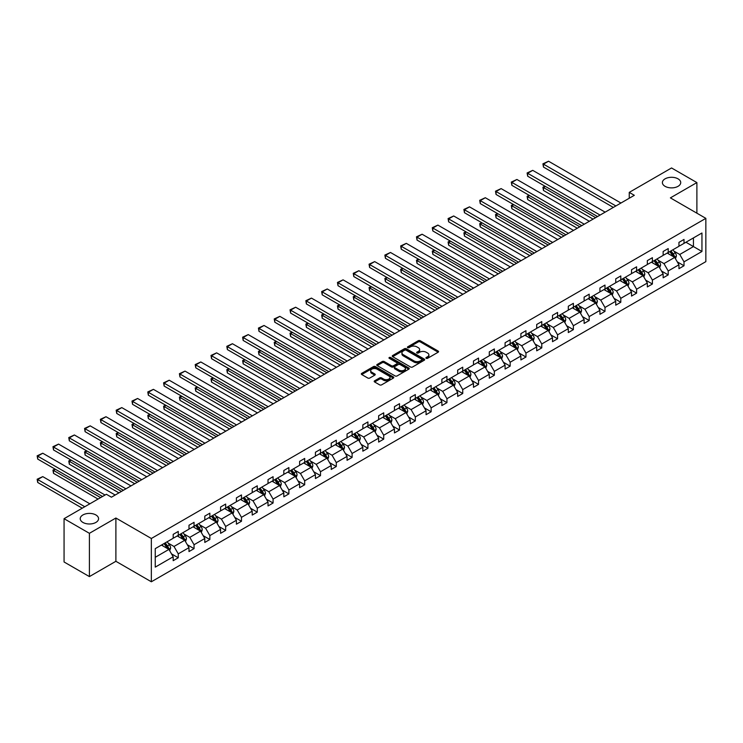 <?xml version="1.0" encoding="UTF-8"?>
<svg xmlns="http://www.w3.org/2000/svg" width="743" height="743" viewBox="0 0 743 743"><rect width="100%" height="100%" fill="white"/><g stroke="black" fill="none" stroke-linecap="round" stroke-linejoin="round"><path stroke-width="1.11" d="M95.884 514.945A9.167 5.294 0 0 0 85.891 513.803A9.167 5.294 0 0 0 80.225 518.688A9.167 5.294 0 0 0 82.91 522.431A9.167 5.294 0 0 0 92.903 523.583A9.167 5.294 0 0 0 98.568 518.688A9.167 5.294 0 0 0 95.884 514.945M678.043 178.84A9.167 5.294 0 0 0 668.05 177.698A9.167 5.294 0 0 0 662.385 182.583A9.167 5.294 0 0 0 665.069 186.326A9.167 5.294 0 0 0 675.062 187.477A9.167 5.294 0 0 0 680.727 182.583A9.167 5.294 0 0 0 678.043 178.84M426.194 358.321A0.984 0.567 0 0 0 427.587 358.321L438.156 352.219A1.402 0.808 0 0 0 438.565 351.643A1.402 0.808 0 0 0 438.156 351.067L420.259 340.731A1.402 0.808 0 0 0 418.263 340.731L407.703 346.832A0.984 0.567 0 0 0 409.096 347.64L410.461 346.851A4.504 2.6 0 0 1 416.823 346.851L418.318 347.705A4.504 2.6 0 0 1 419.637 349.544A4.504 2.6 0 0 1 418.318 351.383L416.953 352.173A0.984 0.567 0 0 0 418.346 352.981L419.711 352.191A4.504 2.6 0 0 1 426.073 352.191L427.569 353.046A4.504 2.6 0 0 1 428.887 354.885A4.504 2.6 0 0 1 427.569 356.724L426.194 357.513A0.984 0.567 0 0 0 426.194 358.321L426.194 357.513M374.611 380.806A1.402 0.808 0 0 0 374.193 381.382A1.402 0.808 0 0 0 374.611 381.958L379.636 384.855A1.402 0.808 0 0 0 381.623 384.855L393.353 378.085A1.402 0.808 0 0 0 393.771 377.509A1.402 0.808 0 0 0 393.353 376.933L375.456 366.596A1.402 0.808 0 0 0 373.469 366.596L361.73 373.376A1.402 0.808 0 0 0 361.321 373.952A1.402 0.808 0 0 0 361.73 374.518L367.794 378.029A1.402 0.808 0 0 0 369.791 378.029L374.806 375.122A1.402 0.808 0 0 0 375.224 374.556A1.402 0.808 0 0 0 374.806 373.98L371.797 372.243A3.761 2.173 0 0 1 370.701 370.701A3.761 2.173 0 0 1 373.023 368.695A3.761 2.173 0 0 1 377.119 369.169L388.905 375.977A3.761 2.173 0 0 1 390.01 377.509A3.761 2.173 0 0 1 387.688 379.515A3.761 2.173 0 0 1 383.583 379.041L381.623 377.908A1.402 0.808 0 0 0 379.636 377.908L374.611 380.806L374.611 381.958L379.636 379.079L379.636 377.908M115.889 518.02L89.401 533.316L64.065 518.688L64.065 561.977L89.401 576.596L115.889 561.299L151.349 581.778L151.349 538.489L115.889 518.02L115.889 561.299M696.888 213.176L696.888 182.583L670.39 197.879L705.85 218.358L151.349 538.489M696.888 182.583L671.551 167.964L629.256 192.381L629.256 198.232M64.065 518.688L106.37 494.271L111.431 497.197L634.318 195.307L629.256 192.381M410.563 367.005A1.402 0.808 0 0 0 412.551 367.005L424.281 360.225A1.402 0.808 0 0 0 424.699 359.649A1.402 0.808 0 0 0 424.281 359.083L406.384 348.746A1.402 0.808 0 0 0 404.396 348.746L392.657 355.516A1.402 0.808 0 0 0 392.248 356.092A1.402 0.808 0 0 0 392.657 356.668L410.563 367.005M389.62 358.535A0.984 0.567 0 0 1 390.623 358.665L390.623 357.504L408.817 368.008A1.402 0.808 0 0 1 409.235 368.584A1.402 0.808 0 0 1 408.817 369.15L397.087 375.93A1.402 0.808 0 0 1 395.1 375.93L377.193 365.593L382.218 362.714L382.218 361.544L377.193 364.451A1.402 0.808 0 0 0 376.785 365.017A1.402 0.808 0 0 0 377.193 365.593L377.193 364.451M382.218 362.714A1.402 0.808 0 0 1 384.205 362.714L384.205 361.544A1.402 0.808 0 0 0 382.218 361.544M384.205 361.544L391.468 365.742A1.402 0.808 0 0 0 393.456 365.742L396.79 363.819A1.402 0.808 0 0 0 397.199 363.243A1.402 0.808 0 0 0 396.79 362.668L389.23 358.302A0.984 0.567 0 0 1 390.623 357.504M89.401 533.316L89.401 576.596M155.25 548.64L173.184 538.285L173.184 534.366L178.255 531.44L178.255 535.359L188.991 529.165L188.991 525.245L194.053 522.32L194.053 526.239L204.799 520.035L204.799 516.116L209.86 513.19L209.86 517.109L220.597 510.915L220.597 506.995L225.668 504.07L225.668 507.989L236.404 501.785L236.404 497.866L241.475 494.94L241.475 498.859L252.211 492.665L252.211 488.745L257.273 485.82L257.273 489.739L268.019 483.535L268.019 479.616L273.08 476.69L273.08 480.61L283.826 474.415L283.826 470.495L288.888 467.57L288.888 471.489L299.624 465.285L299.624 461.366L304.695 458.44L304.695 462.36L315.431 456.165L315.431 452.246L320.502 449.32L320.502 453.239L331.239 447.035L331.239 443.116L336.3 440.19L336.3 444.11L347.046 437.915L347.046 433.996L352.108 431.07L352.108 434.989L362.844 428.785L362.844 424.866L367.915 421.94L367.915 425.86L378.651 419.665L378.651 415.746L383.722 412.82L383.722 416.739L394.459 410.535L394.459 406.616L399.52 403.69L399.52 407.61L410.266 401.415L410.266 397.496L415.328 394.57L415.328 398.489L426.064 392.285L426.064 388.366L431.135 385.441L431.135 389.36L441.871 383.165L441.871 379.246L446.942 376.32L446.942 380.24L457.679 374.035L457.679 370.116L462.74 367.191L462.74 371.11L473.486 364.906L473.486 360.996L478.548 358.07L478.548 361.99L489.293 355.786L489.293 351.866L494.355 348.941L494.355 352.86L505.091 346.656L505.091 342.746L510.162 339.82L510.162 343.74L520.899 337.536L520.899 333.616L525.96 330.691L525.96 334.61L536.706 328.406L536.706 324.487L541.768 321.57L541.768 325.49L552.513 319.286L552.513 315.366L557.575 312.441L557.575 316.36L568.311 310.156L568.311 306.237L573.382 303.32L573.382 307.24L584.119 301.036L584.119 297.116L589.19 294.191L589.19 298.11L599.926 291.906L599.926 287.987L604.988 285.071L604.988 288.99L615.733 282.786L615.733 278.866L620.795 275.941L620.795 279.86L631.531 273.656L631.531 269.737L636.602 266.821L636.602 270.74L647.339 264.536L647.339 260.617L652.41 257.691L652.41 261.61L663.146 255.406L663.146 251.487L668.208 248.571L668.208 252.49L678.953 246.286L678.953 242.367L684.015 239.441L684.015 243.36L701.949 233.005L701.949 251.487L684.015 261.842L684.015 265.762L678.953 268.687L678.953 264.768L668.208 270.972L668.208 274.891L663.146 277.817L663.146 273.898L652.41 280.092L652.41 284.012L647.339 286.937L647.339 283.018L636.602 289.222L636.602 293.141L631.531 296.067L631.531 292.148L620.795 298.342L620.795 302.262L615.733 305.187L615.733 301.268L604.988 307.472L604.988 311.391L599.926 314.317L599.926 310.398L589.19 316.592L589.19 320.512L584.119 323.437L584.119 319.518L573.382 325.722L573.382 329.641L568.311 332.567L568.311 328.647L557.575 334.842L557.575 338.762L552.513 341.687L552.513 337.768L541.768 343.972L541.768 347.891L536.706 350.817L536.706 346.897L525.96 353.092L525.96 357.011L520.899 359.937L520.899 356.018L510.162 362.222L510.162 366.141L505.091 369.067L505.091 365.147L494.355 371.342L494.355 375.261L489.293 378.187L489.293 374.268L478.548 380.472L478.548 384.391L473.486 387.317L473.486 383.397L462.74 389.592L462.74 393.511L457.679 396.437L457.679 392.518L446.942 398.722L446.942 402.641L441.871 405.567L441.871 401.647L431.135 407.842L431.135 411.761L426.064 414.687L426.064 410.768L415.328 416.972L415.328 420.891L410.266 423.816L410.266 419.897L399.52 426.092L399.52 430.011L394.459 432.937L394.459 429.017L383.722 435.222L383.722 439.141L378.651 442.066L378.651 438.147L367.915 444.342L367.915 448.261L362.844 451.187L362.844 447.267L352.108 453.471L352.108 457.391L347.046 460.316L347.046 456.397L336.3 462.592L336.3 466.511L331.239 469.437L331.239 465.517L320.502 471.721L320.502 475.641L315.431 478.566L315.431 474.647L304.695 480.842L304.695 484.761L299.624 487.687L299.624 483.767L288.888 489.971L288.888 493.891L283.826 496.816L283.826 492.897L273.08 499.092L273.08 503.011L268.019 505.937L268.019 502.017L257.273 508.221L257.273 512.141L252.211 515.066L252.211 511.147L241.475 517.342L241.475 521.261L236.404 524.186L236.404 520.267L225.668 526.471L225.668 530.391L220.597 533.316L220.597 529.397L209.86 535.592L209.86 539.511L204.799 542.436L204.799 538.517L194.053 544.721L194.053 548.64L188.991 551.566L188.991 547.647L178.255 553.841L178.255 557.761L173.184 560.686L173.184 556.767L155.25 567.123L155.25 548.64M151.349 581.778L705.85 261.638L705.85 218.358M177.243 535.944L184.738 540.272L173.992 546.476L168.132 543.087M173.992 546.476L178.255 553.841M184.738 540.272L188.991 547.647M173.184 537.347L173.992 537.821L178.255 535.359M193.041 526.824L200.545 531.152L189.799 537.347L183.939 533.966M189.799 537.347L194.053 544.721M200.545 531.152L204.799 538.517M188.991 528.227L189.799 528.691L194.053 526.239M208.848 517.695L216.343 522.023L205.607 528.227L199.746 524.837M205.607 528.227L209.86 535.592M216.343 522.023L220.597 529.397M204.799 519.097L205.607 519.571L209.86 517.109M224.655 508.574L232.15 512.902L221.414 519.097L215.544 515.716M221.414 519.097L225.668 526.471M232.15 512.902L236.404 520.267M220.597 509.977L221.414 510.441L225.668 507.989M240.463 499.445L247.958 503.773L237.221 509.977L231.352 506.587M237.221 509.977L241.475 517.342M247.958 503.773L252.211 511.147M236.404 500.847L237.221 501.321L241.475 498.859M256.261 490.324L263.765 494.652L253.019 500.847L247.159 497.466M253.019 500.847L257.273 508.221M263.765 494.652L268.019 502.017M252.211 491.727L253.019 492.191L257.273 489.739M272.068 481.195L279.563 485.523L268.827 491.727L262.966 488.337M268.827 491.727L273.08 499.092M279.563 485.523L283.826 492.897M268.019 482.597L268.827 483.071L273.08 480.61M287.875 472.074L295.37 476.402L284.634 482.597L278.764 479.216M284.634 482.597L288.888 489.971M295.37 476.402L299.624 483.767M283.826 473.477L284.634 473.941L288.888 471.489M303.683 462.945L311.178 467.273L300.441 473.477L294.572 470.087M300.441 473.477L304.695 480.842M311.178 467.273L315.431 474.647M299.624 464.347L300.441 464.821L304.695 462.36M319.481 453.824L326.985 458.152L316.239 464.347L310.379 460.966M316.239 464.347L320.502 471.721M326.985 458.152L331.239 465.517M315.431 455.227L316.239 455.691L320.502 453.239M335.288 444.695L342.783 449.023L332.047 455.227L326.186 451.837M332.047 455.227L336.3 462.592M342.783 449.023L347.046 456.397M331.239 446.097L332.047 446.571L336.3 444.11M351.095 435.574L358.59 439.902L347.854 446.097L341.984 442.717M347.854 446.097L352.108 453.471M358.59 439.902L362.844 447.267M347.046 436.977L347.854 437.441L352.108 434.989M366.903 426.445L374.398 430.773L363.661 436.977L357.792 433.587M363.661 436.977L367.915 444.342M374.398 430.773L378.651 438.147M362.844 427.847L363.661 428.321L367.915 425.86M382.701 417.325L390.205 421.652L379.459 427.847L373.599 424.467M379.459 427.847L383.722 435.222M390.205 421.652L394.459 429.017M378.651 418.727L379.459 419.191L383.722 416.739M398.508 408.195L406.012 412.523L395.267 418.727L389.406 415.337M395.267 418.727L399.52 426.092M406.012 412.523L410.266 419.897M394.459 409.597L395.267 410.071L399.52 407.61M414.315 399.075L421.81 403.403L411.074 409.597L405.214 406.217M411.074 409.597L415.328 416.972M421.81 403.403L426.064 410.768M410.266 400.477L411.074 400.941L415.328 398.489M430.123 389.945L437.618 394.273L426.881 400.477L421.012 397.087M426.881 400.477L431.135 407.842M437.618 394.273L441.871 401.647M426.064 391.347L426.881 391.821L431.135 389.36M445.93 380.825L453.425 385.153L442.679 391.347L436.819 387.967M442.679 391.347L446.942 398.722M453.425 385.153L457.679 392.518M441.871 382.227L442.679 382.691L446.942 380.24M461.728 371.695L469.232 376.023L458.487 382.227L452.626 378.837M458.487 382.227L462.74 389.592M469.232 376.023L473.486 383.397M457.679 373.097L458.487 373.571L462.74 371.11M477.535 362.575L485.03 366.903L474.294 373.097L468.434 369.717M474.294 373.097L478.548 380.472M485.03 366.903L489.293 374.268M473.486 363.977L474.294 364.441L478.548 361.99M493.343 353.445L500.838 357.773L490.101 363.977L484.232 360.587M490.101 363.977L494.355 371.342M500.838 357.773L505.091 365.147M489.293 354.848L490.101 355.321L494.355 352.86M509.15 344.325L516.645 348.653L505.909 354.848L500.039 351.467M505.909 354.848L510.162 362.222M516.645 348.653L520.899 356.018M505.091 345.727L505.909 346.192L510.162 343.74M524.948 335.195L532.452 339.523L521.707 345.727L515.846 342.337M521.707 345.727L525.96 353.092M532.452 339.523L536.706 346.897M520.899 336.598L521.707 337.071L525.96 334.61M540.755 326.075L548.25 330.403L537.514 336.598L531.654 333.217M537.514 336.598L541.768 343.972M548.25 330.403L552.513 337.768M536.706 327.477L537.514 327.942L541.768 325.49M556.563 316.945L564.058 321.273L553.321 327.477L547.452 324.087M553.321 327.477L557.575 334.842M564.058 321.273L568.311 328.647M552.513 318.348L553.321 318.821L557.575 316.36M572.37 307.825L579.865 312.153L569.129 318.348L563.259 314.967M569.129 318.348L573.382 325.722M579.865 312.153L584.119 319.518M568.311 309.227L569.129 309.692L573.382 307.24M588.168 298.695L595.672 303.023L584.927 309.227L579.066 305.837M584.927 309.227L589.19 316.592M595.672 303.023L599.926 310.398M584.119 300.098L584.927 300.571L589.19 298.11M603.975 289.575L611.47 293.903L600.734 300.098L594.874 296.717M600.734 300.098L604.988 307.472M611.47 293.903L615.733 301.268M599.926 290.977L600.734 291.442L604.988 288.99M619.783 280.445L627.278 284.773L616.541 290.977L610.681 287.587M616.541 290.977L620.795 298.342M627.278 284.773L631.531 292.148M615.733 281.848L616.541 282.321L620.795 279.86M635.59 271.325L643.085 275.653L632.349 281.848L626.479 278.467M632.349 281.848L636.602 289.222M643.085 275.653L647.339 283.018M631.531 272.727L632.349 273.192L636.602 270.74M651.397 262.195L658.892 266.523L648.147 272.727L642.286 269.337M648.147 272.727L652.41 280.092M658.892 266.523L663.146 273.898M647.339 263.598L648.147 264.071L652.41 261.61M667.195 253.075L674.7 257.403L663.954 263.598L658.094 260.217M663.954 263.598L668.208 270.972M674.7 257.403L678.953 264.768M663.146 254.477L663.954 254.942L668.208 252.49M685.938 242.246L693.442 246.574L679.761 254.477L673.901 251.088M679.761 254.477L684.015 261.842M701.949 251.487L693.442 246.574L693.442 237.918L701.949 233.005M678.953 245.348L679.761 245.822L684.015 243.36M155.25 557.296L168.93 549.402L161.435 545.074M168.93 549.402L173.184 556.767M677.282 261.87L684.015 265.762M661.474 271L668.208 274.891M645.667 280.12L652.41 284.012M629.86 289.25L636.602 293.141M614.062 298.37L620.795 302.262M598.254 307.5L604.988 311.391M582.447 316.62L589.19 320.512M566.64 325.75L573.382 329.641M550.842 334.87L557.575 338.762M535.034 344L541.768 347.891M519.227 353.12L525.96 357.011M503.42 362.25L510.162 366.141M487.622 371.37L494.355 375.261M471.814 380.5L478.548 384.391M456.007 389.62L462.74 393.511M440.2 398.75L446.942 402.641M424.392 407.879L431.135 411.761M408.594 416.999L415.328 420.891M392.787 426.129L399.52 430.011M376.98 435.249L383.722 439.141M361.172 444.379L367.915 448.261M345.374 453.499L352.108 457.391M329.567 462.629L336.3 466.511M313.76 471.749L320.502 475.641M297.952 480.879L304.695 484.761M282.154 489.999L288.888 493.891M266.347 499.129L273.08 503.011M250.54 508.249L257.273 512.141M234.732 517.379L241.475 521.261M218.934 526.499L225.668 530.391M203.127 535.629L209.86 539.511M187.32 544.749L194.053 548.64M171.512 553.879L178.255 557.761M426.593 358.46L427.569 357.894A4.504 2.6 0 0 0 428.887 356.055L428.887 354.885M419.637 349.544L419.637 350.715A4.504 2.6 0 0 1 418.318 352.553L417.343 353.12M438.156 351.067L438.156 352.219L420.259 341.901A1.402 0.808 0 0 0 418.263 341.901L408.093 347.78M424.262 360.234L406.384 349.916A1.402 0.808 0 0 0 404.396 349.916L392.675 356.677L392.657 355.516M421.801 360.058A0.984 0.567 0 0 0 421.801 359.25L406.087 350.176A0.984 0.567 0 0 0 404.694 350.176L403.254 351.012A4.504 2.6 0 0 0 401.935 352.851A4.504 2.6 0 0 0 403.254 354.69L413.99 360.884A4.504 2.6 0 0 0 420.352 360.884L421.801 360.058L421.801 361.228A0.984 0.567 0 0 0 422.089 360.819L422.089 359.649M401.935 352.851L401.935 354.021A4.504 2.6 0 0 0 403.254 355.86L403.254 354.69M421.801 361.228L420.352 362.055A4.504 2.6 0 0 1 413.99 362.055L403.254 355.86M384.205 362.714L391.468 366.912A1.402 0.808 0 0 0 393.456 366.912L396.79 364.989A1.402 0.808 0 0 0 397.199 364.414L397.199 363.243M390.623 358.665L408.799 369.169M399 370.088A3.761 2.173 0 0 0 403.096 370.562A3.761 2.173 0 0 0 405.418 368.556A3.761 2.173 0 0 0 404.322 367.014L400.171 364.618A1.402 0.808 0 0 0 398.183 364.618L394.849 366.54A1.402 0.808 0 0 0 394.431 367.116A1.402 0.808 0 0 0 394.849 367.692L399 370.088L399 371.259A3.761 2.173 0 0 0 403.096 371.732A3.761 2.173 0 0 0 405.418 369.726L405.418 368.556M394.431 367.116L394.431 368.287A1.402 0.808 0 0 0 394.849 368.862L394.849 367.692M399 371.259L394.849 368.862M390.01 377.509L390.01 378.679A3.761 2.173 0 0 1 387.688 380.685A3.761 2.173 0 0 1 383.583 380.212L381.623 379.079A1.402 0.808 0 0 0 379.636 379.079M370.701 370.701L370.701 371.871A3.761 2.173 0 0 0 371.797 373.413L371.797 372.243M374.806 373.98L374.806 375.122L371.797 373.413M393.335 378.094L375.456 367.766A1.402 0.808 0 0 0 373.469 367.766L361.748 374.537L361.73 373.376M675.461 258.731L676.399 256.038A3.799 2.192 -120 0 0 675.183 252.806L672.907 249.769M668.83 254.013L667.846 252.694M595.617 217.653L543.477 187.542L543.477 190.468L593.09 219.111M674.133 257.078L674.347 256.205A3.799 2.192 -120 0 0 673.26 253.92L670.985 250.883M670.037 251.431L672.536 254.775A1.932 1.114 60 0 1 672.889 255.36L674.347 256.205M669.768 251.589L672.043 254.626A3.799 2.192 60 0 1 672.991 256.419M545.399 186.437L543.477 187.542L542.919 187.227L544.842 186.112M543.477 190.468L542.919 187.227M615.882 205.95L543.477 164.147L543.477 167.073L613.346 207.418M620.944 203.025L548.538 161.222L543.477 164.147L542.919 163.822L548.538 161.222M543.477 167.073L542.919 163.822M659.663 267.861L660.592 265.167A3.799 2.192 -120 0 0 659.385 261.935L657.109 258.898M653.023 263.143L652.038 261.824M579.809 226.782L527.669 196.672L527.669 199.598L577.283 228.24M658.326 266.198L658.539 265.325A3.799 2.192 -120 0 0 657.453 263.041L655.177 260.013M654.23 260.561L656.728 263.895A1.932 1.114 60 0 1 657.081 264.489L658.539 265.325M653.961 260.709L656.236 263.746A3.799 2.192 60 0 1 657.183 265.539M529.592 195.558L527.669 196.672L527.112 196.347L529.035 195.242M527.669 199.598L527.112 196.347M643.856 276.981L644.785 274.288A3.799 2.192 -120 0 0 643.577 271.056L641.302 268.019M637.225 272.263L636.231 270.944M564.011 235.903L511.862 205.792L511.862 208.718L561.476 237.361M642.528 275.328L642.741 274.455A3.799 2.192 -120 0 0 641.655 272.17L639.379 269.133M638.423 269.681L640.93 273.025A1.932 1.114 60 0 1 641.283 273.61L642.741 274.455M638.163 269.839L640.438 272.876A3.799 2.192 60 0 1 641.376 274.669M513.784 204.687L511.862 205.792L511.305 205.477L513.227 204.362M511.862 208.718L511.305 205.477M600.075 215.08L527.669 173.277L527.669 176.202L597.548 216.538M605.146 212.154L532.731 170.351L527.669 173.277L527.112 172.952L532.731 170.351M527.669 176.202L527.112 172.952M584.267 224.2L511.862 182.397L511.862 185.323L581.741 225.668M589.338 221.275L516.924 179.472L511.862 182.397L511.305 182.072L516.924 179.472M511.862 185.323L511.305 182.072M628.049 286.111L628.977 283.417A3.799 2.192 -120 0 0 627.77 280.185L625.495 277.148M621.417 281.393L620.433 280.074M548.204 245.032L496.055 214.922L496.055 217.848L545.668 246.49M626.72 284.448L626.934 283.575A3.799 2.192 -120 0 0 625.847 281.3L623.572 278.263M622.615 278.811L625.123 282.154A1.932 1.114 60 0 1 625.476 282.739L626.934 283.575M622.355 278.959L624.631 281.996A3.799 2.192 60 0 1 625.578 283.789M497.986 213.808L496.055 214.922L495.497 214.597L497.429 213.492M496.055 217.848L495.497 214.597M568.469 233.33L496.055 191.527L496.055 194.452L565.934 234.788M573.531 230.404L501.126 188.601L496.055 191.527L495.497 191.202L501.126 188.601M496.055 194.452L495.497 191.202M612.241 295.231L613.179 292.538A3.799 2.192 -120 0 0 611.963 289.306L609.687 286.269M605.61 290.513L604.626 289.194M532.397 254.152L480.247 224.042L480.247 226.968L529.861 255.611M610.913 293.578L611.127 292.705A3.799 2.192 -120 0 0 610.04 290.42L607.765 287.383M606.817 287.931L609.316 291.275A1.932 1.114 60 0 1 609.669 291.86L611.127 292.705M606.548 288.089L608.823 291.126A3.799 2.192 60 0 1 609.771 292.918M482.179 222.937L480.247 224.042L479.69 223.727L481.622 222.612M480.247 226.968L479.69 223.727M552.662 242.45L480.247 200.647L480.247 203.573L550.126 243.918M557.724 239.525L485.318 197.722L480.247 200.647L479.69 200.322L485.318 197.722M480.247 203.573L479.69 200.322M596.443 304.361L597.372 301.667A3.799 2.192 -120 0 0 596.155 298.435L593.889 295.398M589.803 299.643L588.818 298.324M516.589 263.282L464.449 233.172L464.449 236.098L514.063 264.74M595.106 302.698L595.319 301.825A3.799 2.192 -120 0 0 594.233 299.55L591.957 296.513M591.01 297.061L593.508 300.404A1.932 1.114 60 0 1 593.861 300.989L595.319 301.825M590.741 297.209L593.016 300.246A3.799 2.192 60 0 1 593.963 302.039M466.372 232.057L464.449 233.172L463.892 232.847L465.815 231.742M464.449 236.098L463.892 232.847M536.855 251.58L464.449 209.777L464.449 212.702L534.319 253.038M541.926 248.654L469.511 206.851L464.449 209.777L463.892 209.452L469.511 206.851M464.449 212.702L463.892 209.452M580.636 313.481L581.565 310.788A3.799 2.192 -120 0 0 580.357 307.556L578.082 304.519M574.005 308.763L573.011 307.444M500.791 272.402L448.642 242.292L448.642 245.218L498.256 273.861M579.308 311.828L579.512 310.955A3.799 2.192 -120 0 0 578.425 308.67L576.159 305.633M575.203 306.181L577.71 309.525A1.932 1.114 60 0 1 578.063 310.11L579.512 310.955M574.943 306.339L577.218 309.376A3.799 2.192 60 0 1 578.156 311.168M450.564 241.187L448.642 242.292L448.085 241.977L450.007 240.862M448.642 245.218L448.085 241.977M521.047 260.7L448.642 218.897L448.642 221.823L518.521 262.168M526.118 257.775L453.704 215.972L448.642 218.897L448.085 218.572L453.704 215.972M448.642 221.823L448.085 218.572M564.829 322.611L565.757 319.917A3.799 2.192 -120 0 0 564.55 316.685L562.275 313.648M558.197 317.893L557.213 316.574M484.984 281.532L432.835 251.422L432.835 254.347L482.448 282.99M563.5 320.948L563.714 320.075A3.799 2.192 -120 0 0 562.627 317.8L560.352 314.763M559.395 315.311L561.903 318.654A1.932 1.114 60 0 1 562.256 319.239L563.714 320.075M559.135 315.459L561.411 318.496A3.799 2.192 60 0 1 562.358 320.289M434.757 250.307L432.835 251.422L432.277 251.097L434.2 249.992M432.835 254.347L432.277 251.097M505.249 269.83L432.835 228.027L432.835 230.952L502.714 271.288M510.311 266.904L437.906 225.101L432.835 228.027L432.277 227.702L437.906 225.101M432.835 230.952L432.277 227.702M549.021 331.731L549.959 329.038A3.799 2.192 -120 0 0 548.743 325.805L546.467 322.768M542.39 327.013L541.406 325.694M469.177 290.652L417.027 260.542L417.027 263.468L466.641 292.11M547.693 330.078L547.907 329.205A3.799 2.192 -120 0 0 546.82 326.92L544.545 323.883M543.597 324.431L546.096 327.774A1.932 1.114 60 0 1 546.449 328.36L547.907 329.205M543.328 324.589L545.603 327.626A3.799 2.192 60 0 1 546.551 329.418M418.959 259.437L417.027 260.542L416.47 260.226L418.402 259.112M417.027 263.468L416.47 260.226M489.442 278.95L417.027 237.147L417.027 240.073L486.906 280.417M494.504 276.024L422.098 234.221L417.027 237.147L416.47 236.831L422.098 234.221M417.027 240.073L416.47 236.831M533.223 340.861L534.152 338.167A3.799 2.192 -120 0 0 532.935 334.935L530.66 331.898M526.583 336.142L525.598 334.824M453.369 299.782L401.229 269.672L401.229 272.597L450.843 301.24M531.886 339.198L532.099 338.325A3.799 2.192 -120 0 0 531.013 336.05L528.737 333.013M527.79 333.561L530.288 336.904A1.932 1.114 60 0 1 530.641 337.489L532.099 338.325M527.521 333.709L529.796 336.746A3.799 2.192 60 0 1 530.743 338.539M403.152 268.557L401.229 269.672L400.672 269.347L402.595 268.242M401.229 272.597L400.672 269.347M517.416 349.981L518.345 347.297A3.799 2.192 -120 0 0 517.137 344.055L514.862 341.018M510.775 345.263L509.791 343.944M437.571 308.902L385.422 278.792L385.422 281.718L435.036 310.37M516.088 348.328L516.292 347.455A3.799 2.192 -120 0 0 515.205 345.17L512.93 342.133M511.983 342.681L514.49 346.024A1.932 1.114 60 0 1 514.834 346.609L516.292 347.455M511.723 342.839L513.989 345.876A3.799 2.192 60 0 1 514.936 347.668M387.344 277.687L385.422 278.792L384.865 278.476L386.787 277.362M385.422 281.718L384.865 278.476M501.609 359.11L502.537 356.417A3.799 2.192 -120 0 0 501.33 353.185L499.055 350.148M494.977 354.392L493.993 353.074M421.764 318.032L369.615 287.922L369.615 290.847L419.228 319.49M500.28 357.448L500.494 356.575A3.799 2.192 -120 0 0 499.407 354.3L497.132 351.263M496.175 351.81L498.683 355.154A1.932 1.114 60 0 1 499.036 355.739L500.494 356.575M495.915 351.959L498.191 354.996A3.799 2.192 60 0 1 499.138 356.789M371.537 286.807L369.615 287.922L369.057 287.597L370.98 286.492M369.615 290.847L369.057 287.597M485.801 368.231L486.739 365.547A3.799 2.192 -120 0 0 485.523 362.305L483.247 359.268M479.17 363.513L478.186 362.194M405.957 327.152L353.807 297.042L353.807 299.968L403.421 328.62M484.473 366.578L484.687 365.705A3.799 2.192 -120 0 0 483.6 363.42L481.325 360.383M480.377 360.931L482.876 364.274A1.932 1.114 60 0 1 483.229 364.859L484.687 365.705M480.108 361.089L482.383 364.126A3.799 2.192 60 0 1 483.331 365.918M355.739 295.937L353.807 297.042L353.25 296.726L355.182 295.612M353.807 299.968L353.25 296.726M469.994 377.36L470.932 374.667A3.799 2.192 -120 0 0 469.715 371.435L467.44 368.398M463.363 372.642L462.378 371.324M390.149 336.282L338.009 306.172L338.009 309.097L387.623 337.74M468.666 375.698L468.879 374.825A3.799 2.192 -120 0 0 467.793 372.549L465.517 369.512M464.57 370.06L467.068 373.404A1.932 1.114 60 0 1 467.421 373.989L468.879 374.825M464.301 370.209L466.576 373.246A3.799 2.192 60 0 1 467.523 375.039M339.932 305.057L338.009 306.172L337.452 305.847L339.375 304.741M338.009 309.097L337.452 305.847M454.196 386.481L455.125 383.797A3.799 2.192 -120 0 0 453.917 380.555L451.642 377.518M447.555 381.763L446.571 380.444M374.342 345.402L322.202 315.292L322.202 318.218L371.816 346.87M452.858 384.828L453.072 383.955A3.799 2.192 -120 0 0 451.985 381.67L449.71 378.633M448.763 379.181L451.27 382.524A1.932 1.114 60 0 1 451.614 383.109L453.072 383.955M448.493 379.339L450.769 382.376A3.799 2.192 60 0 1 451.716 384.168M324.124 314.187L322.202 315.292L321.645 314.976L323.567 313.862M322.202 318.218L321.645 314.976M438.389 395.61L439.317 392.917A3.799 2.192 -120 0 0 438.11 389.685L435.835 386.648M431.757 390.892L430.764 389.573M358.544 354.532L306.395 324.422L306.395 327.347L356.008 355.99M437.06 393.948L437.274 393.075A3.799 2.192 -120 0 0 436.187 390.799L433.912 387.762M432.955 388.31L435.463 391.654A1.932 1.114 60 0 1 435.816 392.239L437.274 393.075M432.695 388.459L434.971 391.496A3.799 2.192 60 0 1 435.918 393.288M308.317 323.307L306.395 324.422L305.837 324.097L307.76 322.991M306.395 327.347L305.837 324.097M422.581 404.731L423.519 402.047A3.799 2.192 -120 0 0 422.303 398.805L420.027 395.768M415.95 400.013L414.966 398.694M342.737 363.652L290.587 333.542L290.587 336.468L340.201 365.119M421.253 403.077L421.467 402.204A3.799 2.192 -120 0 0 420.38 399.92L418.105 396.883M417.148 397.431L419.656 400.774A1.932 1.114 60 0 1 420.009 401.359L421.467 402.204M416.888 397.589L419.163 400.626A3.799 2.192 60 0 1 420.111 402.418M292.519 332.437L290.587 333.542L290.03 333.226L291.962 332.112M290.587 336.468L290.03 333.226M406.774 413.86L407.712 411.167A3.799 2.192 -120 0 0 406.495 407.935L404.22 404.898M400.143 409.142L399.158 407.823M326.929 372.782L274.78 342.672L274.78 345.597L324.394 374.24M405.446 412.198L405.659 411.325A3.799 2.192 -120 0 0 404.573 409.049L402.297 406.012M401.35 406.56L403.848 409.904A1.932 1.114 60 0 1 404.201 410.489L405.659 411.325M401.081 406.709L403.356 409.746A3.799 2.192 60 0 1 404.303 411.538M276.712 341.557L274.78 342.672L274.223 342.347L276.155 341.241M274.78 345.597L274.223 342.347M390.976 422.981L391.905 420.297A3.799 2.192 -120 0 0 390.697 417.055L388.422 414.018M384.335 418.263L383.351 416.944M311.122 381.902L258.982 351.792L258.982 354.717L308.596 383.369M389.638 421.327L389.852 420.454A3.799 2.192 -120 0 0 388.765 418.17L386.49 415.133M385.543 415.681L388.041 419.024A1.932 1.114 60 0 1 388.394 419.609L389.852 420.454M385.273 415.839L387.549 418.876A3.799 2.192 60 0 1 388.496 420.668M260.904 350.687L258.982 351.792L258.425 351.476L260.347 350.362M258.982 354.717L258.425 351.476M473.635 288.08L401.229 246.277L401.229 249.202L471.099 289.538M478.706 285.154L406.291 243.351L401.229 246.277L400.672 245.952L406.291 243.351M401.229 249.202L400.672 245.952M457.827 297.2L385.422 255.397L385.422 258.323L455.301 298.667M462.898 294.284L390.484 252.471L385.422 255.397L384.865 255.081L390.484 252.471M385.422 258.323L384.865 255.081M442.029 306.33L369.615 264.527L369.615 267.452L439.494 307.788M447.091 303.404L374.686 261.601L369.615 264.527L369.057 264.202L374.686 261.601M369.615 267.452L369.057 264.202M426.222 315.45L353.807 273.647L353.807 276.572L423.686 316.917M431.284 312.534L358.878 270.721L353.807 273.647L353.25 273.331L358.878 270.721M353.807 276.572L353.25 273.331M410.415 324.58L338.009 282.777L338.009 285.702L407.879 326.038M415.476 321.654L343.071 279.851L338.009 282.777L337.452 282.451L343.071 279.851M338.009 285.702L337.452 282.451M394.607 333.7L322.202 291.897L322.202 294.822L392.081 335.167M399.678 330.784L327.264 288.971L322.202 291.897L321.645 291.581L327.264 288.971M322.202 294.822L321.645 291.581M378.809 342.829L306.395 301.026L306.395 303.952L376.274 344.288M383.871 339.904L311.456 298.101L306.395 301.026L305.837 300.701L311.456 298.101M306.395 303.952L305.837 300.701M363.002 351.95L290.587 310.147L290.587 313.072L360.466 353.417M368.064 349.034L295.658 307.221L290.587 310.147L290.03 309.831L295.658 307.221M290.587 313.072L290.03 309.831M347.195 361.079L274.78 319.276L274.78 322.202L344.659 362.538M352.256 358.154L279.851 316.351L274.78 319.276L274.223 318.951L279.851 316.351M274.78 322.202L274.223 318.951M331.387 370.2L258.982 328.397L258.982 331.322L328.852 371.667M336.458 367.283L264.044 325.471L258.982 328.397L258.425 328.081L264.044 325.471M258.982 331.322L258.425 328.081M375.169 432.11L376.097 429.417A3.799 2.192 -120 0 0 374.89 426.185L372.614 423.148M368.537 427.392L367.544 426.073M295.324 391.032L243.175 360.922L243.175 363.847L292.788 392.49M373.84 430.448L374.054 429.575A3.799 2.192 -120 0 0 372.958 427.299L370.692 424.262M369.735 424.81L372.243 428.154A1.932 1.114 60 0 1 372.596 428.739L374.054 429.575M369.475 424.959L371.751 427.996A3.799 2.192 60 0 1 372.689 429.788M245.097 359.807L243.175 360.922L242.617 360.596L244.54 359.491M243.175 363.847L242.617 360.596M315.58 379.329L243.175 337.526L243.175 340.452L313.054 380.787M320.651 376.404L248.236 334.601L243.175 337.526L242.617 337.201L248.236 334.601M243.175 340.452L242.617 337.201M359.361 441.231L360.29 438.546A3.799 2.192 -120 0 0 359.083 435.305L356.807 432.277M352.73 436.512L351.745 435.194M279.517 400.152L227.367 370.051L227.367 372.967L276.981 401.619M358.033 439.577L358.247 438.704A3.799 2.192 -120 0 0 357.16 436.42L354.885 433.383M353.928 433.931L356.436 437.274A1.932 1.114 60 0 1 356.789 437.859L358.247 438.704M353.668 434.088L355.943 437.125A3.799 2.192 60 0 1 356.891 438.918M229.29 368.937L227.367 370.051L226.81 369.726L228.733 368.612M227.367 372.967L226.81 369.726M299.782 388.45L227.367 346.647L227.367 349.572L297.246 389.917M304.844 385.533L232.438 343.721L227.367 346.647L226.81 346.331L232.438 343.721M227.367 349.572L226.81 346.331M343.554 450.36L344.492 447.667A3.799 2.192 -120 0 0 343.275 444.435L341 441.398M336.923 445.642L335.938 444.323M263.709 409.282L211.56 379.171L211.56 382.097L261.174 410.74M342.226 448.698L342.439 447.834A3.799 2.192 -120 0 0 341.353 445.549L339.077 442.512M338.13 443.06L340.628 446.404A1.932 1.114 60 0 1 340.981 446.989L342.439 447.834M337.861 443.209L340.136 446.246A3.799 2.192 60 0 1 341.083 448.038M213.492 378.057L211.56 379.171L211.003 378.846L212.935 377.741M211.56 382.097L211.003 378.846M283.975 397.579L211.56 355.776L211.56 358.702L281.439 399.037M289.036 394.654L216.631 352.851L211.56 355.776L211.003 355.451L216.631 352.851M211.56 358.702L211.003 355.451M327.756 459.48L328.685 456.796A3.799 2.192 -120 0 0 327.468 453.555L325.202 450.527M321.115 454.762L320.131 453.444M247.902 418.402L195.762 388.301L195.762 391.217L245.376 419.869M326.418 457.827L326.632 456.954A3.799 2.192 -120 0 0 325.545 454.67L323.27 451.633M322.323 452.181L324.821 455.524A1.932 1.114 60 0 1 325.174 456.109L326.632 456.954M322.053 452.338L324.329 455.375A3.799 2.192 60 0 1 325.276 457.168M197.684 387.187L195.762 388.301L195.205 387.976L197.127 386.862M195.762 391.217L195.205 387.976M268.167 406.7L195.762 364.897L195.762 367.822L265.632 408.167M273.238 403.783L200.824 361.971L195.762 364.897L195.205 364.581L200.824 361.971M195.762 367.822L195.205 364.581M311.949 468.61L312.877 465.917A3.799 2.192 -120 0 0 311.67 462.685L309.394 459.648M305.317 463.892L304.324 462.573M232.104 427.531L179.955 397.421L179.955 400.347L229.568 428.99M310.62 466.948L310.825 466.084A3.799 2.192 -120 0 0 309.738 463.799L307.463 460.762M306.515 461.31L309.023 464.654A1.932 1.114 60 0 1 309.367 465.239L310.825 466.084M306.255 461.459L308.531 464.496A3.799 2.192 60 0 1 309.469 466.288M181.877 396.307L179.955 397.421L179.397 397.096L181.32 395.991M179.955 400.347L179.397 397.096M252.36 415.829L179.955 374.026L179.955 376.952L249.834 417.287M257.431 412.904L185.016 371.101L179.955 374.026L179.397 373.701L185.016 371.101M179.955 376.952L179.397 373.701M296.141 477.73L297.07 475.046A3.799 2.192 -120 0 0 295.863 471.805L293.587 468.777M289.51 473.012L288.525 471.694M216.297 436.652L164.147 406.551L164.147 409.467L213.761 438.119M294.813 476.077L295.027 475.204A3.799 2.192 -120 0 0 293.94 472.919L291.665 469.882M290.708 470.43L293.216 473.774A1.932 1.114 60 0 1 293.569 474.359L295.027 475.204M290.448 470.588L292.723 473.625A3.799 2.192 60 0 1 293.671 475.418M166.07 405.437L164.147 406.551L163.59 406.226L165.513 405.111M164.147 409.467L163.59 406.226M236.562 424.95L164.147 383.147L164.147 386.072L234.026 426.417M241.624 422.033L169.218 380.221L164.147 383.147L163.59 382.831L169.218 380.221M164.147 386.072L163.59 382.831M280.334 486.86L281.272 484.167A3.799 2.192 -120 0 0 280.055 480.935L277.78 477.898M273.703 482.142L272.718 480.823M200.489 445.781L148.34 415.671L148.34 418.597L197.954 447.24M279.006 485.198L279.219 484.334A3.799 2.192 -120 0 0 278.133 482.049L275.857 479.012M274.91 479.56L277.408 482.904A1.932 1.114 60 0 1 277.761 483.489L279.219 484.334M274.641 479.709L276.916 482.746A3.799 2.192 60 0 1 277.863 484.538M150.272 414.557L148.34 415.671L147.783 415.346L149.714 414.241M148.34 418.597L147.783 415.346M220.755 434.079L148.34 392.276L148.34 395.202L218.219 435.537M225.816 431.154L153.411 389.351L148.34 392.276L147.783 391.951L153.411 389.351M148.34 395.202L147.783 391.951M264.536 495.98L265.465 493.296A3.799 2.192 -120 0 0 264.248 490.055L261.973 487.027M257.895 491.262L256.911 489.943M184.682 454.902L132.542 424.801L132.542 427.717L182.156 456.369M263.198 494.327L263.412 493.454A3.799 2.192 -120 0 0 262.325 491.169L260.05 488.132M259.103 488.68L261.601 492.024A1.932 1.114 60 0 1 261.954 492.609L263.412 493.454M258.833 488.838L261.109 491.875A3.799 2.192 60 0 1 262.056 493.668M134.464 423.686L132.542 424.801L131.985 424.476L133.907 423.361M132.542 427.717L131.985 424.476M204.947 443.209L132.542 401.396L132.542 404.322L202.412 444.667M210.018 440.283L137.604 398.471L132.542 401.396L131.985 401.081L137.604 398.471M132.542 404.322L131.985 401.081M248.729 505.11L249.657 502.417A3.799 2.192 -120 0 0 248.45 499.185L246.174 496.148M242.088 500.392L241.104 499.073M168.884 464.031L116.735 433.921L116.735 436.847L166.348 465.489M247.391 503.448L247.605 502.584A3.799 2.192 -120 0 0 246.518 500.299L244.243 497.262M243.295 497.81L245.803 501.154A1.932 1.114 60 0 1 246.147 501.739L247.605 502.584M243.035 497.959L245.301 500.996A3.799 2.192 60 0 1 246.249 502.788M118.657 432.807L116.735 433.921L116.177 433.596L118.1 432.491M116.735 436.847L116.177 433.596M189.14 452.329L116.735 410.526L116.735 413.452L186.614 453.787M194.211 449.404L121.796 407.601L116.735 410.526L116.177 410.201L121.796 407.601M116.735 413.452L116.177 410.201M232.921 514.23L233.85 511.546A3.799 2.192 -120 0 0 232.643 508.305L230.367 505.277M226.29 509.512L225.296 508.193M153.077 473.152L100.927 443.051L100.927 445.967L150.541 474.619M231.593 512.577L231.807 511.704A3.799 2.192 -120 0 0 230.72 509.419L228.445 506.382M227.488 506.93L229.996 510.274A1.932 1.114 60 0 1 230.349 510.859L231.807 511.704M227.228 507.088L229.503 510.125A3.799 2.192 60 0 1 230.451 511.918M102.85 441.936L100.927 443.051L100.37 442.726L102.293 441.611M100.927 445.967L100.37 442.726M173.342 461.459L100.927 419.646L100.927 422.572L170.806 462.917M178.404 458.533L105.998 416.721L100.927 419.646L100.37 419.331L105.998 416.721M100.927 422.572L100.37 419.331M217.114 523.36L218.052 520.667A3.799 2.192 -120 0 0 216.835 517.434L214.56 514.397M210.483 518.642L209.498 517.323M137.269 482.281L85.12 452.171L85.12 455.097L134.734 483.739M215.786 521.697L215.999 520.834A3.799 2.192 -120 0 0 214.913 518.549L212.637 515.512M211.681 516.06L214.188 519.403A1.932 1.114 60 0 1 214.541 519.989L215.999 520.834M211.421 516.209L213.696 519.246A3.799 2.192 60 0 1 214.643 521.038M87.052 451.057L85.12 452.171L84.563 451.846L86.494 450.741M85.12 455.097L84.563 451.846M157.535 470.579L85.12 428.776L85.12 431.702L154.999 472.037M162.596 467.653L90.191 425.85L85.12 428.776L84.563 428.451L90.191 425.85M85.12 431.702L84.563 428.451M201.307 532.48L202.245 529.796A3.799 2.192 -120 0 0 201.028 526.555L198.752 523.527M194.675 527.762L193.691 526.443M121.462 491.402L69.322 461.301L69.322 464.217L118.936 492.869M199.978 530.827L200.192 529.954A3.799 2.192 -120 0 0 199.105 527.669L196.83 524.632M195.883 525.18L198.381 528.524A1.932 1.114 60 0 1 198.734 529.109L200.192 529.954M195.613 525.338L197.889 528.375A3.799 2.192 60 0 1 198.836 530.168M71.244 460.186L69.322 461.301L68.765 460.976L70.687 459.861M69.322 464.217L68.765 460.976M141.727 479.709L69.322 437.896L69.322 440.822L139.192 481.167M146.789 476.783L74.384 434.971L69.322 437.896L68.765 437.581L74.384 434.971M69.322 440.822L68.765 437.581M185.509 541.61L186.437 538.916A3.799 2.192 -120 0 0 185.23 535.684L182.954 532.647M178.868 536.892L177.883 535.573M100.593 497.606L53.515 470.421L53.515 473.347L98.057 499.064M184.171 539.947L184.385 539.084A3.799 2.192 -120 0 0 183.298 536.799L181.023 533.762M180.075 534.31L182.574 537.653A1.932 1.114 60 0 1 182.927 538.238L184.385 539.084M179.806 534.458L182.081 537.495A3.799 2.192 60 0 1 183.029 539.288M55.437 469.307L53.515 470.421L52.957 470.096L54.88 468.991M53.515 473.347L52.957 470.096M125.92 488.829L53.515 447.026L53.515 449.952L123.394 490.287M130.991 485.903L58.576 444.1L53.515 447.026L52.957 446.701L58.576 444.1M53.515 449.952L52.957 446.701M169.701 550.73L170.63 548.046A3.799 2.192 -120 0 0 169.423 544.814L167.147 541.777M84.786 506.726L37.707 479.551L42.769 476.625L89.857 503.8M163.07 546.012L162.076 544.693M37.707 482.467L37.15 479.226L37.707 479.551L37.707 482.467L82.259 508.193M168.373 549.077L168.587 548.204A3.799 2.192 -120 0 0 167.5 545.919L165.225 542.882M164.268 543.43L166.776 546.774A1.932 1.114 60 0 1 167.129 547.359L168.587 548.204M164.008 543.588L166.283 546.625A3.799 2.192 60 0 1 167.221 548.418M37.15 479.226L42.769 476.625M105.051 495.033L37.707 456.146L37.707 459.072L102.515 496.491M115.184 495.033L42.769 453.221L37.707 456.146L37.15 455.83L42.769 453.221M37.707 459.072L37.15 455.83M427.569 357.894L427.569 356.724M416.953 352.981L416.953 352.173M418.318 352.553L418.318 351.383M407.703 347.64L407.703 346.832M418.263 341.901L418.263 340.731M420.259 341.901L420.259 340.731M404.396 349.916L404.396 348.746M406.384 349.916L406.384 348.746M424.281 360.225L424.281 359.083M413.99 362.055L413.99 360.884M420.352 362.055L420.352 360.884M391.468 366.912L391.468 365.742M393.456 366.912L393.456 365.742M396.79 364.989L396.79 363.819M408.817 369.15L408.817 368.008M381.623 379.079L381.623 377.908M383.583 380.212L383.583 379.041M373.469 367.766L373.469 366.596M375.456 367.766L375.456 366.596M393.353 378.085L393.353 376.933M674.421 257.245L676.371 256.112M673.26 253.92L675.183 252.806M670.966 255.248L672.043 254.626M658.614 266.365L660.564 265.242M657.453 263.041L659.385 261.935M655.159 264.369L656.236 263.746M642.816 275.495L644.766 274.362M641.655 272.17L643.577 271.056M639.351 273.498L640.438 272.876M627.008 284.615L628.959 283.492M625.847 281.3L627.77 280.185M623.553 282.619L624.631 281.996M611.201 293.745L613.151 292.612M610.04 290.42L611.963 289.306M607.746 291.748L608.823 291.126M595.394 302.865L597.344 301.742M594.233 299.55L596.155 298.435M591.939 300.869L593.016 300.246M579.596 311.995L581.537 310.862M578.425 308.67L580.357 307.556M576.131 309.998L577.218 309.376M563.788 321.115L565.739 319.992M562.627 317.8L564.55 316.685M560.333 319.118L561.411 318.496M547.981 330.245L549.931 329.112M546.82 326.92L548.743 325.805M544.526 328.248L545.603 327.626M532.174 339.365L534.124 338.241M531.013 336.05L532.935 334.935M528.719 337.368L529.796 336.746M516.366 348.495L518.317 347.362M515.205 345.17L517.137 344.055M512.911 346.498L513.989 345.876M500.568 357.615L502.519 356.491M499.407 354.3L501.33 353.185M497.104 355.618L498.191 354.996M484.761 366.745L486.711 365.612M483.6 363.42L485.523 362.305M481.306 364.748L482.383 364.126M468.954 375.865L470.904 374.741M467.793 372.549L469.715 371.435M465.499 373.868L466.576 373.246M453.146 384.995L455.097 383.862M451.985 381.67L453.917 380.555M449.691 382.998L450.769 382.376M437.348 394.115L439.299 392.991M436.187 390.799L438.11 389.685M433.884 392.118L434.971 391.496M421.541 403.245L423.491 402.112M420.38 399.92L422.303 398.805M418.086 401.248L419.163 400.626M405.734 412.365L407.684 411.241M404.573 409.049L406.495 407.935M402.279 410.368L403.356 409.746M389.926 421.495L391.877 420.362M388.765 418.17L390.697 417.055M386.471 419.498L387.549 418.876M374.128 430.615L376.079 429.491M372.958 427.299L374.89 426.185M370.664 428.618L371.751 427.996M358.321 439.745L360.271 438.611M357.16 436.42L359.083 435.305M354.866 437.748L355.943 437.125M342.514 448.865L344.464 447.741M341.353 445.549L343.275 444.435M339.059 446.868L340.136 446.246M326.706 457.994L328.657 456.861M325.545 454.67L327.468 453.555M323.251 455.998L324.329 455.375M310.899 467.115L312.849 465.991M309.738 463.799L311.67 462.685M307.444 465.118L308.531 464.496M295.101 476.244L297.051 475.111M293.94 472.919L295.863 471.805M291.637 474.248L292.723 473.625M279.294 485.365L281.244 484.241M278.133 482.049L280.055 480.935M275.839 483.368L276.916 482.746M263.486 494.494L265.437 493.361M262.325 491.169L264.248 490.055M260.031 492.498L261.109 491.875M247.679 503.615L249.629 502.491M246.518 500.299L248.45 499.185M244.224 501.618L245.301 500.996M231.881 512.744L233.831 511.621M230.72 509.419L232.643 508.305M228.417 510.747L229.503 510.125M216.074 521.865L218.024 520.741M214.913 518.549L216.835 517.434M212.619 519.868L213.696 519.246M200.266 530.994L202.217 529.87M199.105 527.669L201.028 526.555M196.811 528.997L197.889 528.375M184.459 540.115L186.409 538.991M183.298 536.799L185.23 535.684M181.004 538.118L182.081 537.495M168.661 549.244L170.611 548.12M167.5 545.919L169.423 544.814M165.197 547.247L166.283 546.625"/></g></svg>
